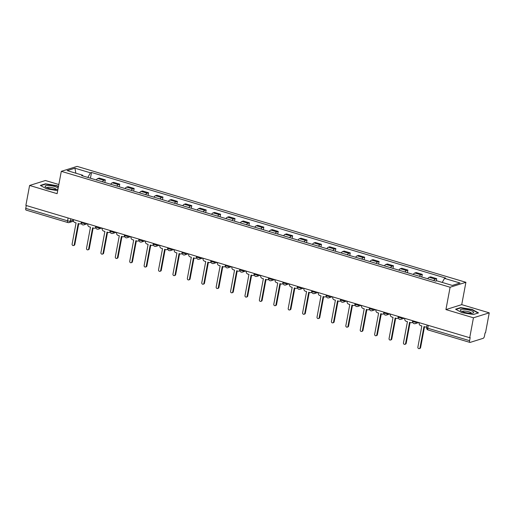 <?xml version="1.0" encoding="UTF-8"?>
<svg xmlns="http://www.w3.org/2000/svg" width="515" height="515" viewBox="0 0 515 515"><rect width="100%" height="100%" fill="white"/><g stroke="black" fill="none" stroke-linecap="round" stroke-linejoin="round"><path stroke-width="0.77" d="M58.832 184.525L45.404 180.52L29.6 185.464L25.872 205.401L469.719 337.724L473.446 317.787L489.25 312.843L461.73 304.635L465.908 282.297L77.102 166.384L61.304 171.334L450.11 287.241L445.926 309.586L473.446 317.787M489.25 312.843L485.516 332.78L485.059 332.922L484.48 336.031A2.099 0.83 106.6 0 1 483.179 338.323L470.144 342.404A2.099 0.83 106.6 0 1 469.918 342.411L428.081 329.935A2.099 0.83 -73.4 0 1 427.759 328.216L469.596 340.685A2.099 0.83 106.6 0 0 469.918 342.411M29.6 185.464L57.12 193.672L61.304 171.334M26.297 210.081A2.099 0.83 -73.4 0 1 26.072 210.088A2.099 0.83 -73.4 0 1 25.75 208.363L67.587 220.838A2.099 0.496 10.6 0 0 70.355 221.102L73.375 220.156M26.284 205.524L25.75 208.363M469.596 340.685L470.176 337.582L469.719 337.724M433.765 280.572A4.828 1.906 -73.4 0 1 435.304 279.111L436.707 278.673L430.611 276.851L429.207 277.295A4.828 1.906 106.6 0 0 427.669 278.75M436.276 280.965L436.707 278.673M419.358 276.272A4.828 1.906 -73.4 0 1 420.897 274.817L422.3 274.379L416.204 272.557L414.8 273.002A4.828 1.906 106.6 0 0 413.262 274.456M421.804 277.006L422.3 274.379M404.951 271.978A4.828 1.906 -73.4 0 1 406.49 270.523L407.893 270.079L401.797 268.264L400.393 268.701A4.828 1.906 106.6 0 0 398.855 270.163M407.397 272.712L407.893 270.079M390.544 267.684A4.828 1.906 -73.4 0 1 392.082 266.223L393.486 265.785L387.389 263.97L385.986 264.407A4.828 1.906 106.6 0 0 384.448 265.869M392.997 268.412L393.486 265.785M376.137 263.39A4.828 1.906 -73.4 0 1 377.675 261.929L379.079 261.491L372.982 259.676L371.579 260.114A4.828 1.906 106.6 0 0 370.04 261.575M378.589 264.118L379.079 261.491M361.73 259.097A4.828 1.906 -73.4 0 1 363.268 257.635L364.672 257.197L358.575 255.376L357.172 255.82A4.828 1.906 106.6 0 0 355.633 257.275M364.182 259.824L364.672 257.197M347.322 254.796A4.828 1.906 -73.4 0 1 348.861 253.341L350.264 252.904L344.168 251.082L342.765 251.526A4.828 1.906 106.6 0 0 341.226 252.981M349.775 255.53L350.264 252.904M332.915 250.502A4.828 1.906 -73.4 0 1 334.454 249.048L335.857 248.603L329.761 246.788L328.358 247.226A4.828 1.906 106.6 0 0 326.819 248.687M335.368 251.236L335.857 248.603M318.508 246.209A4.828 1.906 -73.4 0 1 320.047 244.747L321.45 244.31L315.354 242.494L313.95 242.932A4.828 1.906 106.6 0 0 312.412 244.393M320.961 246.936L321.45 244.31M304.101 241.915A4.828 1.906 -73.4 0 1 305.64 240.453L307.043 240.016L300.947 238.2L299.543 238.638A4.828 1.906 106.6 0 0 298.011 240.099M306.554 242.642L307.043 240.016M289.694 237.621A4.828 1.906 -73.4 0 1 291.233 236.16L292.636 235.722L286.54 233.9L285.136 234.344A4.828 1.906 106.6 0 0 283.604 235.799M292.147 238.348L292.636 235.722M275.287 233.321A4.828 1.906 -73.4 0 1 276.825 231.866L278.229 231.428L272.132 229.606L270.729 230.051A4.828 1.906 106.6 0 0 269.197 231.505M277.74 234.055L278.229 231.428M260.88 229.027A4.828 1.906 -73.4 0 1 262.418 227.572L263.822 227.128L257.725 225.313L256.322 225.75A4.828 1.906 106.6 0 0 254.79 227.212M263.332 229.761L263.822 227.128M246.473 224.733A4.828 1.906 -73.4 0 1 248.011 223.272L249.415 222.834L243.318 221.019L241.915 221.456A4.828 1.906 106.6 0 0 240.383 222.918M248.925 225.461L249.415 222.834M232.065 220.439A4.828 1.906 -73.4 0 1 233.604 218.978L235.007 218.54L228.911 216.725L227.508 217.163A4.828 1.906 106.6 0 0 225.976 218.624M234.518 221.167L235.007 218.54M217.658 216.145A4.828 1.906 -73.4 0 1 219.197 214.684L220.6 214.246L214.504 212.425L213.101 212.869A4.828 1.906 106.6 0 0 211.568 214.324M220.111 216.873L220.6 214.246M203.251 211.845A4.828 1.906 -73.4 0 1 204.79 210.39L206.193 209.953L200.097 208.131L198.693 208.575A4.828 1.906 106.6 0 0 197.161 210.03M205.704 212.579L206.193 209.953M188.844 207.551A4.828 1.906 -73.4 0 1 190.383 206.097L191.786 205.652L185.69 203.837L184.286 204.275A4.828 1.906 106.6 0 0 182.754 205.736M191.297 208.285L191.786 205.652M174.437 203.258A4.828 1.906 -73.4 0 1 175.976 201.796L177.379 201.359L171.283 199.543L169.879 199.981A4.828 1.906 106.6 0 0 168.347 201.442M176.89 203.985L177.379 201.359M160.03 198.964A4.828 1.906 -73.4 0 1 161.568 197.503L162.972 197.065L156.875 195.249L155.472 195.687A4.828 1.906 106.6 0 0 153.94 197.148M162.483 199.691L162.972 197.065M145.629 194.67A4.828 1.906 -73.4 0 1 147.161 193.209L148.565 192.771L142.468 190.949L141.065 191.393A4.828 1.906 106.6 0 0 139.533 192.848M148.075 195.397L148.565 192.771M131.222 190.37A4.828 1.906 -73.4 0 1 132.754 188.915L134.157 188.477L128.061 186.655L126.658 187.1A4.828 1.906 106.6 0 0 125.126 188.554M133.668 191.104L134.157 188.477M116.815 186.076A4.828 1.906 -73.4 0 1 118.347 184.621L119.75 184.177L113.654 182.362L112.251 182.799A4.828 1.906 106.6 0 0 110.719 184.261M119.261 186.81L119.75 184.177M102.408 181.782A4.828 1.906 -73.4 0 1 103.94 180.327L105.343 179.883L99.247 178.068L97.844 178.505A4.828 1.906 106.6 0 0 96.311 179.967M104.854 182.51L105.343 179.883M442.231 282.432L444.516 278.383L460.03 283.005L452.292 285.432L436.778 280.804L435.696 281.145L81.615 175.583L82.696 175.248L67.182 170.62L74.92 168.199L90.434 172.821L87.827 177.437M444.516 278.383L445.597 278.042L91.522 172.486L90.434 172.821M465.908 282.297L450.11 287.241M461.73 304.635L445.926 309.586M455.556 309.193L461.904 312.657L473.382 314.511L478.512 312.901L472.165 309.444L460.687 307.59L455.556 309.193M58.465 186.482L56.953 185.657L45.475 183.804L40.337 185.406L46.685 188.87L57.686 190.647M90.447 178.216L91.522 172.486M82.928 175.976L82.696 175.248M75.892 173.214L74.92 168.199M460.616 307.97L460.687 307.59M472.107 309.766L472.165 309.444M45.397 184.183L45.475 183.804M56.888 185.979L56.953 185.657M419.236 322.68L419.171 323.047A2.099 1.86 -107.4 0 0 420.639 325.602L421.843 325.956L417.877 347.149A1.204 1.069 -107.4 0 0 420.002 347.78L423.967 326.594L425.165 326.948A2.099 1.86 -107.4 0 0 426.8 326.587M424.502 326.755L420.601 347.593A1.204 1.069 72.6 0 1 419.899 348.43L419.3 348.616M404.829 318.379L404.764 318.753A2.099 1.86 -107.4 0 0 406.232 321.309L407.436 321.663L403.47 342.855A1.204 1.069 -107.4 0 0 405.595 343.486L409.56 322.3L410.758 322.654A2.099 1.86 -107.4 0 0 412.599 322.068M412.676 322.332A2.099 1.86 72.6 0 1 412.361 322.467L411.762 322.654M410.094 322.454L406.193 343.299A1.204 1.069 72.6 0 1 405.492 344.136L404.893 344.323M390.428 314.086L390.357 314.459A2.099 1.86 -107.4 0 0 391.825 317.008L393.029 317.369L389.063 338.561A1.204 1.069 -107.4 0 0 391.188 339.192L395.153 318L396.35 318.36A2.099 1.86 -107.4 0 0 398.192 317.768M398.269 318.038A2.099 1.86 72.6 0 1 397.953 318.173L397.355 318.36M395.687 318.161L391.786 339.005A1.204 1.069 72.6 0 1 391.085 339.836L390.486 340.029M473.691 312.328A6.817 1.609 10.6 0 0 466.59 309.541A6.817 1.609 10.6 0 0 460.301 310.165A6.817 1.609 10.6 0 0 460.796 310.777A6.817 1.609 10.6 0 0 466.699 312.83A6.817 1.609 10.6 0 0 472.95 313.056A6.817 1.609 10.6 0 0 473.691 312.328M471.367 313.262A4.667 1.101 10.6 0 0 471.36 313.172A4.667 1.101 10.6 0 0 466.802 311.318A4.667 1.101 10.6 0 0 462.193 311.543M455.975 309.425L460.848 307.893L471.972 309.689L478.094 313.03M58.169 188.091A6.817 1.609 10.6 0 0 50.541 185.632A6.817 1.609 10.6 0 0 45.082 186.379A6.817 1.609 10.6 0 0 45.578 186.99A6.817 1.609 10.6 0 0 51.481 189.044A6.817 1.609 10.6 0 0 57.732 189.269A6.817 1.609 10.6 0 0 57.963 189.185M56.148 189.475A4.667 1.101 10.6 0 0 56.141 189.385A4.667 1.101 10.6 0 0 51.584 187.531A4.667 1.101 10.6 0 0 46.974 187.756M40.756 185.638L45.629 184.106L56.753 185.902L58.407 186.81M376.021 309.792L375.95 310.159A2.099 1.86 -107.4 0 0 377.418 312.714L378.622 313.075L374.656 334.261A1.204 1.069 -107.4 0 0 376.78 334.898L380.746 313.706L381.943 314.066A2.099 1.86 -107.4 0 0 383.784 313.474M383.862 313.738A2.099 1.86 72.6 0 1 383.546 313.873L382.948 314.066M381.28 313.867L377.379 334.711A1.204 1.069 72.6 0 1 376.677 335.542L376.079 335.728M361.614 305.498L361.543 305.865A2.099 1.86 -107.4 0 0 363.011 308.421L364.214 308.781L360.249 329.967A1.204 1.069 -107.4 0 0 362.373 330.598L366.339 309.412L367.536 309.773A2.099 1.86 -107.4 0 0 369.377 309.18M369.455 309.444A2.099 1.86 72.6 0 1 369.139 309.579L368.54 309.766M366.873 309.573L362.972 330.411A1.204 1.069 72.6 0 1 362.27 331.248L361.672 331.435M347.207 301.204L347.136 301.571A2.099 1.86 -107.4 0 0 348.603 304.127L349.807 304.481L345.842 325.673A1.204 1.069 -107.4 0 0 347.966 326.304L351.932 305.118L353.129 305.472A2.099 1.86 -107.4 0 0 354.97 304.886M355.047 305.15A2.099 1.86 72.6 0 1 354.732 305.286L354.133 305.472M352.466 305.279L348.565 326.117A1.204 1.069 72.6 0 1 347.863 326.954L347.265 327.141M332.799 296.904L332.729 297.277A2.099 1.86 -107.4 0 0 334.196 299.833L335.4 300.187L331.435 321.379A1.204 1.069 -107.4 0 0 333.559 322.01L337.525 300.824L338.722 301.178A2.099 1.86 -107.4 0 0 340.563 300.593M340.64 300.857A2.099 1.86 72.6 0 1 340.325 300.992L339.726 301.178M338.059 300.979L334.158 321.824A1.204 1.069 72.6 0 1 333.456 322.66L332.857 322.847M318.392 292.61L318.322 292.984A2.099 1.86 -107.4 0 0 319.789 295.533L320.993 295.893L317.028 317.086A1.204 1.069 -107.4 0 0 319.152 317.716L323.117 296.524L324.315 296.885A2.099 1.86 -107.4 0 0 326.156 296.299M326.233 296.563A2.099 1.86 72.6 0 1 325.918 296.698L325.319 296.885M323.652 296.685L319.751 317.53A1.204 1.069 72.6 0 1 319.049 318.36L318.45 318.553M303.985 288.316L303.914 288.683A2.099 1.86 -107.4 0 0 305.389 291.239L306.586 291.599L302.62 312.785A1.204 1.069 -107.4 0 0 304.745 313.423L308.71 292.23L309.908 292.591A2.099 1.86 -107.4 0 0 311.749 291.999M311.826 292.263A2.099 1.86 72.6 0 1 311.511 292.398L310.912 292.591M309.245 292.391L305.344 313.236A1.204 1.069 72.6 0 1 304.642 314.066L304.043 314.253M289.578 284.023L289.507 284.389A2.099 1.86 -107.4 0 0 290.981 286.945L292.179 287.306L288.213 308.491A1.204 1.069 -107.4 0 0 290.338 309.122L294.303 287.937L295.501 288.297A2.099 1.86 -107.4 0 0 297.342 287.705M297.419 287.969A2.099 1.86 72.6 0 1 297.103 288.104L296.505 288.291M294.838 288.097L290.936 308.936A1.204 1.069 72.6 0 1 290.235 309.773L289.636 309.959M275.171 279.729L275.1 280.096A2.099 1.86 -107.4 0 0 276.574 282.651L277.772 283.005L273.806 304.198A1.204 1.069 -107.4 0 0 275.931 304.829L279.896 283.643L281.093 283.997A2.099 1.86 -107.4 0 0 282.935 283.411M283.012 283.675A2.099 1.86 72.6 0 1 282.696 283.81L282.098 283.997M280.43 283.804L276.529 304.642A1.204 1.069 72.6 0 1 275.828 305.479L275.229 305.665M260.764 275.428L260.693 275.802A2.099 1.86 -107.4 0 0 262.167 278.358L263.365 278.712L259.399 299.904A1.204 1.069 -107.4 0 0 261.523 300.535L265.489 279.349L266.693 279.703A2.099 1.86 -107.4 0 0 268.527 279.117M268.605 279.381A2.099 1.86 72.6 0 1 268.289 279.516L267.691 279.703M266.023 279.503L262.122 300.348A1.204 1.069 72.6 0 1 261.42 301.185L260.822 301.372M246.357 271.135L246.286 271.508A2.099 1.86 -107.4 0 0 247.76 274.057L248.957 274.418L244.992 295.61A1.204 1.069 -107.4 0 0 247.116 296.241L251.082 275.049L252.286 275.409A2.099 1.86 -107.4 0 0 254.12 274.823M254.198 275.087A2.099 1.86 72.6 0 1 253.882 275.222L253.283 275.409M251.616 275.21L247.715 296.054A1.204 1.069 72.6 0 1 247.013 296.885L246.415 297.078M231.95 266.841L231.879 267.208A2.099 1.86 -107.4 0 0 233.353 269.763L234.55 270.124L230.585 291.31A1.204 1.069 -107.4 0 0 232.709 291.947L236.675 270.755L237.879 271.115A2.099 1.86 -107.4 0 0 239.713 270.523M239.79 270.787A2.099 1.86 72.6 0 1 239.475 270.922L238.876 271.115M237.209 270.916L233.308 291.76A1.204 1.069 72.6 0 1 232.606 292.591L232.007 292.778M217.542 262.547L217.472 262.914A2.099 1.86 -107.4 0 0 218.946 265.47L220.143 265.83L216.178 287.016A1.204 1.069 -107.4 0 0 218.302 287.647L222.268 266.461L223.471 266.822A2.099 1.86 -107.4 0 0 225.306 266.229M225.383 266.493A2.099 1.86 72.6 0 1 225.068 266.628L224.469 266.815M222.802 266.622L218.901 287.46A1.204 1.069 72.6 0 1 218.199 288.297L217.6 288.484M203.135 258.253L203.065 258.62A2.099 1.86 -107.4 0 0 204.539 261.176L205.736 261.53L201.771 282.722A1.204 1.069 -107.4 0 0 203.895 283.353L207.86 262.167L209.064 262.521A2.099 1.86 -107.4 0 0 210.899 261.935M210.976 262.199A2.099 1.86 72.6 0 1 210.661 262.335L210.062 262.521M208.395 262.328L204.494 283.166A1.204 1.069 72.6 0 1 203.792 284.003L203.193 284.19M188.728 253.953L188.657 254.326A2.099 1.86 -107.4 0 0 190.132 256.882L191.329 257.236L187.363 278.428A1.204 1.069 -107.4 0 0 189.488 279.059L193.453 257.873L194.657 258.227A2.099 1.86 -107.4 0 0 196.492 257.642M196.569 257.906A2.099 1.86 72.6 0 1 196.254 258.041L195.655 258.227M193.988 258.028L190.087 278.873A1.204 1.069 72.6 0 1 189.385 279.709L188.786 279.896M174.321 249.659L174.25 250.032A2.099 1.86 -107.4 0 0 175.724 252.582L176.922 252.942L172.956 274.135A1.204 1.069 -107.4 0 0 175.081 274.765L179.046 253.573L180.25 253.934A2.099 1.86 -107.4 0 0 182.085 253.348M182.162 253.612A2.099 1.86 72.6 0 1 181.847 253.747L181.248 253.934M179.581 253.734L175.679 274.579A1.204 1.069 72.6 0 1 174.978 275.409L174.379 275.602M159.914 245.365L159.843 245.732A2.099 1.86 -107.4 0 0 161.317 248.288L162.515 248.648L158.549 269.834A1.204 1.069 -107.4 0 0 160.674 270.472L164.639 249.279L165.843 249.64A2.099 1.86 -107.4 0 0 167.678 249.048M167.755 249.311A2.099 1.86 72.6 0 1 167.439 249.447L166.841 249.64M165.173 249.44L161.272 270.285A1.204 1.069 72.6 0 1 160.571 271.115L159.972 271.302M145.507 241.072L145.436 241.438A2.099 1.86 -107.4 0 0 146.91 243.994L148.108 244.355L144.142 265.54A1.204 1.069 -107.4 0 0 146.266 266.171L150.232 244.986L151.436 245.346A2.099 1.86 -107.4 0 0 153.27 244.754M153.348 245.018A2.099 1.86 72.6 0 1 153.032 245.153L152.434 245.34M150.766 245.146L146.865 265.985A1.204 1.069 72.6 0 1 146.163 266.822L145.565 267.008M131.1 236.778L131.029 237.145A2.099 1.86 -107.4 0 0 132.503 239.7L133.7 240.054L129.735 261.247A1.204 1.069 -107.4 0 0 131.859 261.877L135.825 240.692L137.029 241.046A2.099 1.86 -107.4 0 0 138.863 240.46M138.941 240.724A2.099 1.86 72.6 0 1 138.625 240.859L138.026 241.046M136.359 240.853L132.458 261.691A1.204 1.069 72.6 0 1 131.756 262.528L131.158 262.714M116.693 232.477L116.622 232.851A2.099 1.86 -107.4 0 0 118.096 235.407L119.293 235.761L115.328 256.953A1.204 1.069 -107.4 0 0 117.452 257.584L121.418 236.398L122.621 236.752A2.099 1.86 -107.4 0 0 124.456 236.166M124.533 236.43A2.099 1.86 72.6 0 1 124.218 236.565L123.619 236.752M121.952 236.552L118.051 257.397A1.204 1.069 72.6 0 1 117.349 258.234L116.751 258.421M102.285 228.184L102.215 228.557A2.099 1.86 -107.4 0 0 103.689 231.106L104.886 231.467L100.921 252.659A1.204 1.069 -107.4 0 0 103.045 253.29L107.011 232.098L108.214 232.458A2.099 1.86 -107.4 0 0 110.049 231.872M110.126 232.136A2.099 1.86 72.6 0 1 109.811 232.271L109.212 232.458M107.545 232.259L103.644 253.103A1.204 1.069 72.6 0 1 102.942 253.934L102.343 254.127M87.878 223.89L87.808 224.257A2.099 1.86 -107.4 0 0 89.282 226.812L90.479 227.173L86.514 248.359A1.204 1.069 -107.4 0 0 88.638 248.996L92.603 227.804L93.807 228.164A2.099 1.86 -107.4 0 0 95.642 227.572M95.719 227.836A2.099 1.86 72.6 0 1 95.404 227.971L94.805 228.164M93.138 227.965L89.237 248.809A1.204 1.069 72.6 0 1 88.535 249.64L87.936 249.827M73.471 219.596L73.4 219.963A2.099 1.86 -107.4 0 0 74.875 222.519L76.072 222.879L72.106 244.065A1.204 1.069 -107.4 0 0 74.231 244.696L78.196 223.51L79.4 223.871A2.099 1.86 -107.4 0 0 81.235 223.278M81.312 223.542A2.099 1.86 72.6 0 1 80.997 223.677L80.398 223.864M78.731 223.671L74.829 244.509A1.204 1.069 72.6 0 1 74.128 245.346L73.529 245.533M81.325 221.933L81.228 222.454A2.099 0.496 10.6 0 0 82.368 223.13A2.099 0.496 10.6 0 0 85.136 223.394L85.657 223.227M85.194 223.092L85.136 223.394A2.099 1.86 72.6 0 1 83.913 224.843L87.408 223.748M95.732 226.233L95.636 226.748A2.099 0.496 10.6 0 0 96.775 227.424A2.099 0.496 10.6 0 0 99.543 227.688L100.065 227.521M99.601 227.385L99.543 227.688A2.099 1.86 72.6 0 1 98.32 229.136L101.816 228.042M110.139 230.527L110.043 231.042A2.099 0.496 10.6 0 0 111.182 231.718A2.099 0.496 10.6 0 0 113.95 231.982L114.472 231.821M114.008 231.679L113.95 231.982A2.099 1.86 72.6 0 1 112.727 233.43L116.223 232.342M124.546 234.821L124.45 235.342A2.099 0.496 10.6 0 0 125.589 236.012A2.099 0.496 10.6 0 0 128.357 236.276L128.879 236.115M128.415 235.973L128.357 236.276A2.099 1.86 72.6 0 1 127.134 237.73L130.63 236.636M138.953 239.115L138.857 239.636A2.099 0.496 10.6 0 0 139.996 240.312A2.099 0.496 10.6 0 0 142.764 240.569L143.286 240.408M142.822 240.267L142.764 240.569A2.099 1.86 72.6 0 1 141.541 242.024L145.037 240.93M153.361 243.408L153.264 243.93A2.099 0.496 10.6 0 0 154.403 244.606A2.099 0.496 10.6 0 0 157.172 244.87L157.693 244.702M157.23 244.567L157.172 244.87A2.099 1.86 72.6 0 1 155.948 246.318L159.444 245.224M167.768 247.709L167.671 248.224A2.099 0.496 10.6 0 0 168.811 248.9A2.099 0.496 10.6 0 0 171.579 249.163L172.1 248.996M171.637 248.861L171.579 249.163A2.099 1.86 72.6 0 1 170.356 250.612L173.851 249.518M182.175 252.002L182.078 252.517A2.099 0.496 10.6 0 0 183.218 253.193A2.099 0.496 10.6 0 0 185.986 253.457L186.507 253.296M186.044 253.155L185.986 253.457A2.099 1.86 72.6 0 1 184.763 254.906L188.258 253.818M196.582 256.296L196.485 256.818A2.099 0.496 10.6 0 0 197.625 257.487A2.099 0.496 10.6 0 0 200.393 257.751L200.914 257.59M200.451 257.449L200.393 257.751A2.099 1.86 72.6 0 1 199.17 259.206L202.665 258.112M210.989 260.59L210.893 261.111A2.099 0.496 10.6 0 0 212.032 261.787A2.099 0.496 10.6 0 0 214.8 262.045L215.322 261.884M214.858 261.742L214.8 262.045A2.099 1.86 72.6 0 1 213.577 263.5L217.073 262.405M225.396 264.884L225.3 265.405A2.099 0.496 10.6 0 0 226.439 266.081A2.099 0.496 10.6 0 0 229.207 266.345L229.729 266.178M229.265 266.043L229.207 266.345A2.099 1.86 72.6 0 1 227.984 267.794L231.48 266.699M239.803 269.184L239.707 269.699A2.099 0.496 10.6 0 0 240.846 270.375A2.099 0.496 10.6 0 0 243.614 270.639L244.136 270.472M243.672 270.336L243.614 270.639A2.099 1.86 72.6 0 1 242.391 272.087L245.887 270.993M254.21 273.478L254.114 273.993A2.099 0.496 10.6 0 0 255.253 274.669A2.099 0.496 10.6 0 0 258.021 274.933L258.543 274.772M258.079 274.63L258.021 274.933A2.099 1.86 72.6 0 1 256.798 276.381L260.294 275.293M268.618 277.772L268.521 278.293A2.099 0.496 10.6 0 0 269.66 278.963A2.099 0.496 10.6 0 0 272.429 279.227L272.95 279.066M272.486 278.924L272.429 279.227A2.099 1.86 72.6 0 1 271.205 280.681L274.701 279.587M283.025 282.066L282.928 282.587A2.099 0.496 10.6 0 0 284.068 283.263A2.099 0.496 10.6 0 0 286.836 283.52L287.357 283.359M286.894 283.218L286.836 283.52A2.099 1.86 72.6 0 1 285.613 284.975L289.108 283.881M297.432 286.359L297.335 286.881A2.099 0.496 10.6 0 0 298.475 287.557A2.099 0.496 10.6 0 0 301.243 287.821L301.764 287.653M301.301 287.518L301.243 287.821A2.099 1.86 72.6 0 1 300.02 289.269L303.515 288.175M311.839 290.66L311.742 291.175A2.099 0.496 10.6 0 0 312.882 291.851A2.099 0.496 10.6 0 0 315.65 292.114L316.171 291.947M315.708 291.812L315.65 292.114A2.099 1.86 72.6 0 1 314.427 293.563L317.922 292.469M326.246 294.953L326.149 295.468A2.099 0.496 10.6 0 0 327.289 296.144A2.099 0.496 10.6 0 0 330.057 296.408L330.579 296.247M330.115 296.106L330.057 296.408A2.099 1.86 72.6 0 1 328.834 297.857L332.33 296.769M340.653 299.247L340.557 299.769A2.099 0.496 10.6 0 0 341.696 300.438A2.099 0.496 10.6 0 0 344.464 300.702L344.986 300.541M344.522 300.399L344.464 300.702A2.099 1.86 72.6 0 1 343.241 302.157L346.737 301.063M355.06 303.541L354.964 304.062A2.099 0.496 10.6 0 0 356.103 304.738A2.099 0.496 10.6 0 0 358.871 304.996L359.393 304.835M358.929 304.693L358.871 304.996A2.099 1.86 72.6 0 1 357.648 306.451L361.144 305.356M369.467 307.835L369.371 308.356A2.099 0.496 10.6 0 0 370.51 309.032A2.099 0.496 10.6 0 0 373.278 309.296L373.8 309.129M373.336 308.994L373.278 309.296A2.099 1.86 72.6 0 1 372.055 310.745L375.551 309.65M383.875 312.135L383.772 312.65A2.099 0.496 10.6 0 0 384.917 313.326A2.099 0.496 10.6 0 0 387.686 313.59L388.207 313.423M387.744 313.287L387.686 313.59A2.099 1.86 72.6 0 1 386.462 315.038L389.958 313.944M398.282 316.429L398.179 316.944A2.099 0.496 10.6 0 0 399.325 317.62A2.099 0.496 10.6 0 0 402.093 317.884L402.614 317.723M402.144 317.581L402.093 317.884A2.099 1.86 72.6 0 1 400.87 319.332L404.365 318.244M412.689 320.723L412.586 321.244A2.099 0.496 10.6 0 0 413.732 321.914A2.099 0.496 10.6 0 0 416.5 322.178L417.021 322.017M416.551 321.875L416.5 322.178A2.099 1.86 72.6 0 1 415.277 323.632L418.772 322.538M70.787 218.791L70.355 221.102A2.099 1.86 -107.4 0 1 68.135 222.551A2.099 0.83 -73.4 0 1 67.909 222.557A2.099 0.83 -73.4 0 1 67.587 220.838L68.115 218M112.251 182.799L118.347 184.621M126.658 187.1L132.754 188.915M141.065 191.393L147.161 193.209M155.472 195.687L161.568 197.503M169.879 199.981L175.976 201.796M184.286 204.275L190.383 206.097M198.693 208.575L204.79 210.39M213.101 212.869L219.197 214.684M227.508 217.163L233.604 218.978M241.915 221.456L248.011 223.272M256.322 225.75L262.418 227.572M270.729 230.051L276.825 231.866M285.136 234.344L291.233 236.16M299.543 238.638L305.64 240.453M313.95 242.932L320.047 244.747M328.358 247.226L334.454 249.048M342.765 251.526L348.861 253.341M357.172 255.82L363.268 257.635M371.579 260.114L377.675 261.929M385.986 264.407L392.082 266.223M400.393 268.701L406.49 270.523M414.8 273.002L420.897 274.817M429.207 277.295L435.304 279.111M97.844 178.505L103.94 180.327M427.096 325.017L426.62 327.54A2.099 0.496 10.6 0 0 427.759 328.216L428.293 325.377M428.306 329.928A2.099 0.83 -73.4 0 1 428.081 329.935A2.099 2.099 0 0 1 426.62 327.54M420.002 347.78L420.601 347.593M405.595 343.486L406.193 343.299M391.188 339.192L391.786 339.005M376.78 334.898L377.379 334.711M362.373 330.598L362.972 330.411M347.966 326.304L348.565 326.117M333.559 322.01L334.158 321.824M319.152 317.716L319.751 317.53M304.745 313.423L305.344 313.236M290.338 309.122L290.936 308.936M275.931 304.829L276.529 304.642M261.523 300.535L262.122 300.348M247.116 296.241L247.715 296.054M232.709 291.947L233.308 291.76M218.302 287.647L218.901 287.46M203.895 283.353L204.494 283.166M189.488 279.059L190.087 278.873M175.081 274.765L175.679 274.579M160.674 270.472L161.272 270.285M146.266 266.171L146.865 265.985M131.859 261.877L132.458 261.691M117.452 257.584L118.051 257.397M103.045 253.29L103.644 253.103M88.638 248.996L89.237 248.809M74.231 244.696L74.829 244.509M412.586 321.244A2.099 2.099 0 0 0 415.277 323.632M398.179 316.944A2.099 2.099 0 0 0 400.87 319.332M383.772 312.65A2.099 2.099 0 0 0 386.462 315.038M369.371 308.356A2.099 2.099 0 0 0 372.055 310.745M354.964 304.062A2.099 2.099 0 0 0 357.648 306.451M340.557 299.769A2.099 2.099 0 0 0 343.241 302.157M326.149 295.468A2.099 2.099 0 0 0 328.834 297.857M311.742 291.175A2.099 2.099 0 0 0 314.427 293.563M297.335 286.881A2.099 2.099 0 0 0 300.02 289.269M282.928 282.587A2.099 2.099 0 0 0 285.613 284.975M268.521 278.293A2.099 2.099 0 0 0 271.205 280.681M254.114 273.993A2.099 2.099 0 0 0 256.798 276.381M239.707 269.699A2.099 2.099 0 0 0 242.391 272.087M225.3 265.405A2.099 2.099 0 0 0 227.984 267.794M210.893 261.111A2.099 2.099 0 0 0 213.577 263.5M196.485 256.818A2.099 2.099 0 0 0 199.17 259.206M182.078 252.517A2.099 2.099 0 0 0 184.763 254.906M167.671 248.224A2.099 2.099 0 0 0 170.356 250.612M153.264 243.93A2.099 2.099 0 0 0 155.948 246.318M138.857 239.636A2.099 2.099 0 0 0 141.541 242.024M124.45 235.342A2.099 2.099 0 0 0 127.134 237.73M110.043 231.042A2.099 2.099 0 0 0 112.727 233.43M95.636 226.748A2.099 2.099 0 0 0 98.32 229.136M81.228 222.454A2.099 2.099 0 0 0 83.913 224.843M73.51 221.18L69.132 222.551A2.099 2.099 0 0 1 67.909 222.557L26.072 210.088M426.169 326.948L426.768 326.761"/></g></svg>
